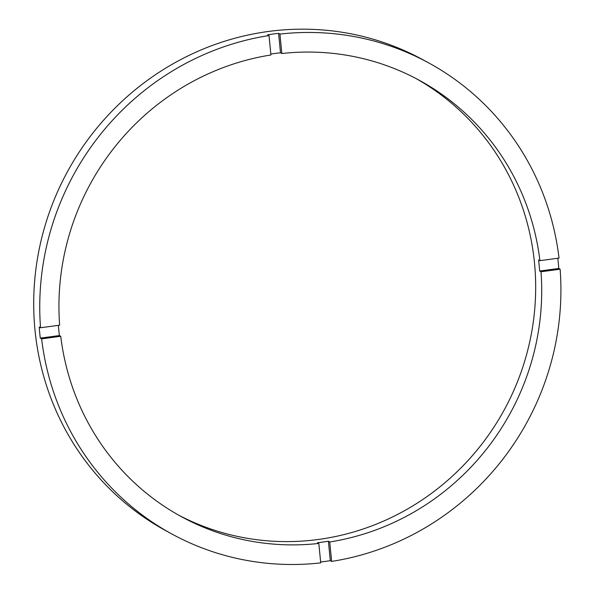 <?xml version="1.0" encoding="UTF-8"?>
<svg xmlns="http://www.w3.org/2000/svg" width="594" height="594" viewBox="0 0 594 594"><rect width="100%" height="100%" fill="white"/><g stroke="black" fill="none" stroke-linecap="round" stroke-linejoin="round"><path stroke-width="0.89" d="M270.834 54.054A248.507 239.234 118.6 0 1 280.502 52.777L278.593 33.346L279.937 34.073A268.273 258.264 118.6 0 1 428.668 62.89A268.273 258.264 118.6 0 1 559.028 258.093L539.924 260.662L538.58 259.927A248.507 239.234 118.6 0 1 539.181 265.473A248.507 239.234 118.6 0 1 539.664 271.035L541.008 271.762L560.12 269.201A268.273 258.264 118.6 0 1 331.638 561.412L329.737 541.973A248.507 239.234 118.6 0 0 541.008 271.762M329.737 541.973L328.393 541.238A248.507 239.234 118.6 0 1 317.478 542.708L318.815 543.436L320.723 562.874A268.273 258.264 118.6 0 1 171.985 534.058L165.949 530.769A268.273 258.264 118.6 0 1 34.987 330.019A268.273 258.264 118.6 0 1 151.997 77.079A268.273 258.264 118.6 0 1 422.631 59.6L428.668 62.89M171.985 534.058A268.273 258.264 118.6 0 1 41.625 338.855L60.736 336.293A248.507 239.234 118.6 0 0 181.445 516.698A248.507 239.234 118.6 0 0 318.815 543.436M60.736 336.293L59.393 335.558A248.507 239.234 118.6 0 1 58.791 330.012A248.507 239.234 118.6 0 1 58.375 325.356M178.438 515.035A248.507 239.234 118.6 0 0 427.546 496.205A248.507 239.234 118.6 0 0 534.489 262.912A248.507 239.234 118.6 0 0 416.179 78.631M539.664 271.035L558.776 268.466A268.273 258.264 118.6 0 0 558.293 262.904A268.273 258.264 118.6 0 0 557.796 258.256M278.593 33.346A268.273 258.264 118.6 0 0 267.679 34.808L269.015 35.543A268.273 258.264 118.6 0 0 40.541 327.754L39.197 327.019A268.273 258.264 118.6 0 0 39.687 332.581A268.273 258.264 118.6 0 0 40.288 338.127L59.393 335.558M269.015 35.543L270.923 54.975A248.507 239.234 118.6 0 0 59.652 325.185L40.541 327.754M539.924 260.662A248.507 239.234 118.6 0 0 419.216 80.249A248.507 239.234 118.6 0 0 281.838 53.512L279.937 34.073M558.776 268.466L560.12 269.201M331.638 561.412L330.301 560.677L328.393 541.238M320.634 561.998A268.273 258.264 118.6 0 0 330.301 560.677M41.625 338.855L40.288 338.127M280.502 52.777L281.838 53.512"/></g></svg>
